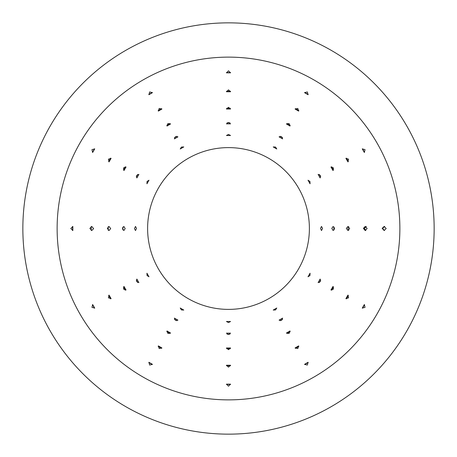 <?xml version="1.0" encoding="UTF-8"?>
<svg xmlns="http://www.w3.org/2000/svg" width="457" height="457" viewBox="0 0 457 457"><rect width="100%" height="100%" fill="white"/><g stroke="black" fill="none" stroke-linecap="round" stroke-linejoin="round"><path stroke-width="0.69" d="M310.063 273.217L309.96 275.531L308.007 276.776L310.063 273.217M320.723 280.118L319.312 282.557M320.157 279.044L320.357 281.535L318.101 282.609L320.157 279.044M333.559 287.053L331.736 290.206M332.993 286.453L333.439 289.087L330.937 290.018L332.993 286.453M348.371 295.422L346.389 298.849M347.954 295.091L348.582 297.827L345.898 298.655L347.954 295.091M276.776 308.007L275.531 309.96L273.217 310.063L276.776 308.007M282.557 319.312L280.118 320.723M282.609 318.101L281.535 320.357L279.044 320.157L282.609 318.101M290.206 331.736L287.053 333.559M290.018 330.937L289.087 333.439L286.453 332.993L290.018 330.937M298.849 346.389L295.422 348.365M298.655 345.898L297.827 348.582L295.091 347.954L298.655 345.898M230.557 321.494L228.5 322.562L226.444 321.494L230.557 321.494M229.911 334.176L227.089 334.176M230.557 333.153L228.5 334.57L226.444 333.153L230.557 333.153M230.317 348.76L226.683 348.76M230.557 347.971L228.5 349.674L226.444 347.971L230.557 347.971M230.477 365.771L226.523 365.771M230.557 365.246L228.5 367.154L226.444 365.246L230.557 365.246M183.783 310.063L181.469 309.96L180.224 308.007L183.783 310.063M176.882 320.723L174.443 319.312M177.956 320.157L175.465 320.357L174.391 318.101L177.956 320.157M169.947 333.559L166.794 331.736M170.547 332.993L167.913 333.439L166.982 330.937L170.547 332.993M161.578 348.365L158.151 346.389M161.909 347.954L159.173 348.582L158.345 345.898L161.909 347.954M148.993 276.776L147.04 275.531L146.937 273.217L148.993 276.776M137.688 282.557L136.277 280.118M138.899 282.609L136.643 281.535L136.843 279.044L138.899 282.609M125.264 290.206L123.441 287.053M126.063 290.018L123.561 289.087L124.007 286.453L126.063 290.018M110.605 298.849L108.629 295.422M111.102 298.655L108.418 297.827L109.046 295.091L111.102 298.655M135.506 230.557L134.438 228.58L135.506 226.444L136.494 228.42L135.506 230.557M147.611 228.431A80.889 80.889 0 0 0 228.569 309.389A80.889 80.889 0 0 0 309.389 228.431A80.889 80.889 0 0 0 228.5 147.611A80.889 80.889 0 0 0 147.611 228.431M320.506 228.42L321.494 226.444L322.562 228.42L321.494 230.557L320.506 228.42M331.793 228.409L333.153 226.444L334.57 228.5L333.153 230.557L331.793 228.409M346.303 228.397L347.971 226.444L349.674 228.5L347.971 230.557L346.303 228.397M363.361 228.38L365.246 226.444L367.154 228.5L365.246 230.557L363.361 228.38M382.143 228.369L384.16 226.444L386.194 228.5L384.16 230.557L382.143 228.369M125.207 228.591L123.847 230.557L122.43 228.409L123.847 226.444L125.207 228.591M110.697 228.603L109.029 230.557L107.332 228.391L109.029 226.444L110.697 228.603M93.639 228.62L91.754 230.557L89.846 228.38L91.754 226.444L93.639 228.62M147.04 181.469L148.993 180.224L146.937 183.783L147.04 181.469M136.643 175.465L138.899 174.391L136.843 177.956L136.643 175.465M123.561 167.913L126.063 166.982L124.007 170.547L123.561 167.913M108.418 159.173L111.102 158.345L109.046 161.909L108.418 159.173M181.469 147.04L183.783 146.937L180.224 148.993L181.469 147.04M175.465 136.643L177.956 136.843L174.391 138.899L175.465 136.643M167.913 123.561L170.547 124.007L166.982 126.063L167.913 123.561M159.173 108.418L161.909 109.046L158.345 111.102L159.173 108.418M228.5 134.438L230.557 135.506L226.444 135.506L228.5 134.438M228.5 122.43L230.557 123.847L226.444 123.847L228.5 122.43M228.5 107.326L230.557 109.029L226.444 109.029L228.5 107.326M228.5 89.846L230.557 91.754L226.444 91.754L228.5 89.846M275.531 147.04L276.776 148.993L273.217 146.937L275.531 147.04M281.535 136.643L282.609 138.899L279.044 136.843L281.535 136.643M289.087 123.561L290.018 126.063L286.453 124.007L289.087 123.561M297.827 108.418L298.655 111.102L295.091 109.046L297.827 108.418M309.96 181.469L310.063 183.783L308.007 180.224L309.96 181.469M320.357 175.465L320.157 177.956L318.101 174.391L320.357 175.465M333.439 167.913L332.993 170.547L330.937 166.982L333.439 167.913M348.582 159.173L347.954 161.909L345.898 158.345L348.582 159.173M365.063 307.344L362.281 308.109L364.338 304.551L365.063 307.344M307.344 365.063L304.551 364.338L308.109 362.281L307.344 365.063M228.5 386.194L226.444 384.16L230.557 384.16L228.5 386.194M149.656 365.063L148.891 362.281L152.449 364.338L149.656 365.063M91.937 307.344L92.662 304.551L94.719 308.109L91.937 307.344M70.806 228.5L72.84 226.444L72.84 230.557L70.806 228.5M91.937 149.656L94.719 148.891L92.662 152.449L91.937 149.656M149.656 91.937L152.449 92.662L148.891 94.719L149.656 91.937M228.5 70.806L230.557 72.84L226.444 72.84L228.5 70.806M307.344 91.937L308.109 94.719L304.551 92.662L307.344 91.937M365.063 149.656L364.338 152.449L362.281 148.891L365.063 149.656M122.824 229.911L122.824 227.089M108.24 230.317L108.24 226.683M91.229 230.477L91.229 226.523M136.277 176.882L137.688 174.443M123.441 169.947L125.264 166.794M108.629 161.578L110.605 158.151M174.443 137.688L176.882 136.277M166.794 125.264L169.947 123.441M158.151 110.605L161.578 108.629M227.089 122.824L229.911 122.824M226.683 108.24L230.317 108.24M226.523 91.229L230.477 91.229M280.118 136.277L282.557 137.688M287.053 123.441L290.206 125.264M295.422 108.629L298.849 110.605M319.312 174.443L320.723 176.882M331.736 166.794L333.559 169.947M346.389 158.151L348.371 161.578M364.532 304.682L362.492 308.218M308.218 362.492L304.682 364.532M230.545 384.4L226.455 384.4M152.318 364.532L148.782 362.492M94.508 308.218L92.468 304.682M72.6 230.545L72.6 226.455M92.468 152.318L94.508 148.782M148.782 94.508L152.318 92.468M226.455 72.6L230.545 72.6M304.682 92.468L308.218 94.508M362.492 148.782L364.532 152.318M334.176 227.089L333.816 228.409L334.176 229.911M348.76 226.683L347.88 228.397L348.76 230.317M366.297 226.444L364.412 228.38L365.771 230.477M384.64 226.444L382.623 228.363L384.4 230.545M434.15 228.5A205.65 205.65 0 0 0 125.572 50.464A205.65 205.65 0 0 0 125.726 406.627A205.65 205.65 0 0 0 434.15 228.5M399.875 228.351A171.375 171.375 0 0 0 142.727 80.135A171.375 171.375 0 0 0 142.858 376.939A171.375 171.375 0 0 0 399.875 228.351"/></g></svg>
